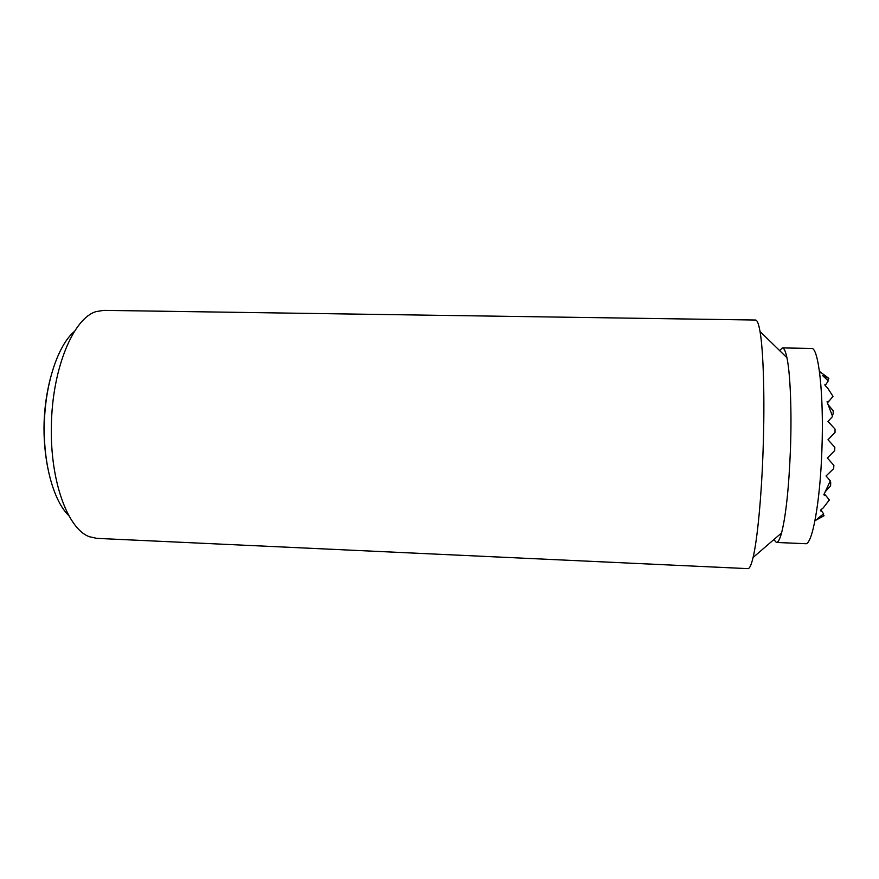 <?xml version="1.0" encoding="UTF-8"?>
<svg xmlns="http://www.w3.org/2000/svg" width="879" height="879" viewBox="0 0 879 879"><rect width="100%" height="100%" fill="white"/><g stroke="black" fill="none" stroke-linecap="round" stroke-linejoin="round"><path stroke-width="1.32" d="M814.976 520.687L824.041 515.731L817.613 518.511L823.623 513.852L821.447 510.798L820.514 510.853L820.766 509.93L823.304 507.831L829.347 499.953L825.788 495.547L823.788 494.822L830.314 480.89L826.062 475.946L833.644 468.65L833.885 465.398L827.359 457.981L834.709 450.608L834.819 447.301L827.996 439.753L835.05 432.38L835.028 429.062L827.974 421.448L832.578 416.448L827.04 401.791L829.084 401.055L832.984 396.363L827.491 387.804L825.106 385.496L824.92 384.464L825.853 384.519L828.26 380.915L822.59 375.586L828.842 378.377L827.6 380.233M827.491 402.747L829.084 401.055M832.171 415.097L833.116 414.097L833.226 410.834L828.578 405.219M825.788 491.152L830.6 485.779L830.71 482.527L830.007 481.714M825.788 495.547L824.326 493.888M824.041 515.731L823.216 514.204M820.107 372.971L820.151 371.894L828.842 378.377M51.389 426.359C51.971 368.686 73.528 317.726 96.316 311.551L103.766 310.364L755.544 320.033C757.193 320.044 758.676 323.857 760.016 331.471C763.422 350.534 764.873 398.484 763.148 448.521C761.599 495.91 757.412 539.563 753.083 557.495C751.292 565.01 749.567 568.735 747.919 568.636L96.778 538.366L89.416 536.717C68.035 529.323 50.07 481.505 51.389 426.359M74.517 331.306C57.959 345.106 44.829 384.233 44.324 425.667C43.478 465.002 53.982 501.546 68.87 515.665M773.839 539.607L776.388 542.453C778.069 542.519 779.794 539.354 781.563 532.949C785.958 515.621 788.935 487.46 790.485 448.466C791.836 410.218 790.265 373.245 786.936 357.709C785.562 351.215 784.035 347.941 782.354 347.908L779.629 350.6M776.388 542.453L805.472 543.705C812.141 545.54 820.195 502.634 821.92 449.433C824.008 394.078 818.503 346.776 811.46 348.447L782.354 347.908M48.015 469.122C41.84 438.028 42.785 407.142 50.85 376.487M786.936 357.709L760.016 331.471M781.563 532.949L753.083 557.495"/></g></svg>
